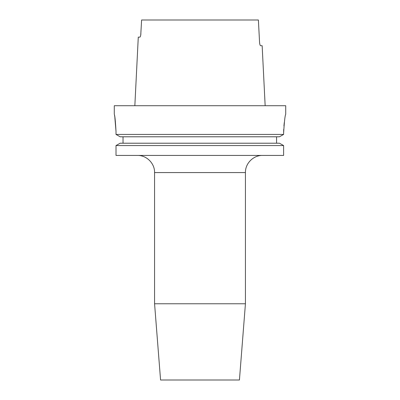 <?xml version="1.0" encoding="UTF-8"?>
<svg xmlns="http://www.w3.org/2000/svg" width="400" height="400" viewBox="0 0 400 400"><rect width="100%" height="100%" fill="white"/><g stroke="black" fill="none" stroke-linecap="round" stroke-linejoin="round"><path stroke-width="0.6" d="M245.43 303.765L154.57 303.765L160.57 380L239.43 380L245.43 303.765L245.43 172.57L154.57 172.57C154.81 163.41 146.59 155.195 137.43 155.43M154.57 303.765L154.57 172.57M114.82 117.2L116.015 131.43C115.435 121.01 114.86 115.295 114.285 114.285L114.285 105.715L285.715 105.715L285.715 114.285M116.015 155.43L283.615 155.43L283.615 145.565L279.43 143.215L283.615 145.565L116.015 145.565L116.015 155.43L116.015 145.565L120.18 143.215L116.015 145.565M123.03 143.215L123.03 136.785M120.18 136.785L116.015 134.435L120.18 136.785L279.43 136.785L283.615 134.435L283.615 133.145C284.32 121.69 285.02 115.405 285.715 114.285C285.025 115.385 284.325 121.67 283.615 133.145L283.7 129.39M116.015 131.43L116.015 134.435L283.615 134.435L279.43 136.785M284.27 122.655L283.93 125.875M140.745 35.035L141.61 20L258.39 20L259.555 42.285C259.75 44.385 260.105 45.53 260.615 45.715L262.15 45.715L265.155 105.715M260.615 45.715C260.105 45.535 259.75 44.39 259.555 42.285M140.89 33.715C140.695 35.815 140.34 36.96 139.825 37.145L138.28 37.145L134.845 105.715M114.54 115.595L114.67 116.325M276.57 143.215L276.57 136.785M120.18 143.215L279.43 143.215M245.43 172.57C245.19 163.41 253.41 155.195 262.57 155.43"/></g></svg>
